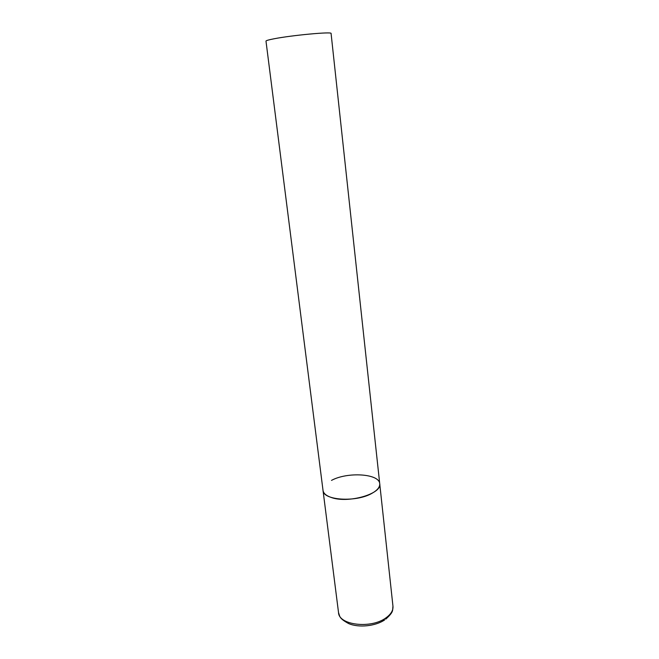 <?xml version="1.0" encoding="UTF-8"?>
<svg xmlns="http://www.w3.org/2000/svg" width="659" height="659" viewBox="0 0 659 659"><rect width="100%" height="100%" fill="white"/><g stroke="black" fill="none" stroke-linecap="round" stroke-linejoin="round"><path stroke-width="0.99" d="M331.493 480.395C347.433 471.646 379.411 473.615 379.732 483.764C379.979 487.059 377.426 490.23 372.071 493.261C356.321 502.595 322.918 500.412 323.025 490.428C323.47 493.352 326.147 495.683 331.065 497.405C347.837 503.789 382.302 493.879 379.732 483.764L392.962 606.239C393.308 610.391 390.952 614.279 385.894 617.903C371.042 629.048 338.817 625.169 338.537 612.631C339.962 616.354 338.767 618.224 348.735 623.612C358.76 627.92 375.366 626.223 384.642 619.93M338.537 612.631L265.989 41.113C265.997 40.594 268.65 39.828 273.938 38.807C291.921 35.24 332.638 31.484 331.082 33.469L379.732 483.764M392.962 606.239C392.311 610.391 394.247 611.47 385.754 619.155"/></g></svg>
